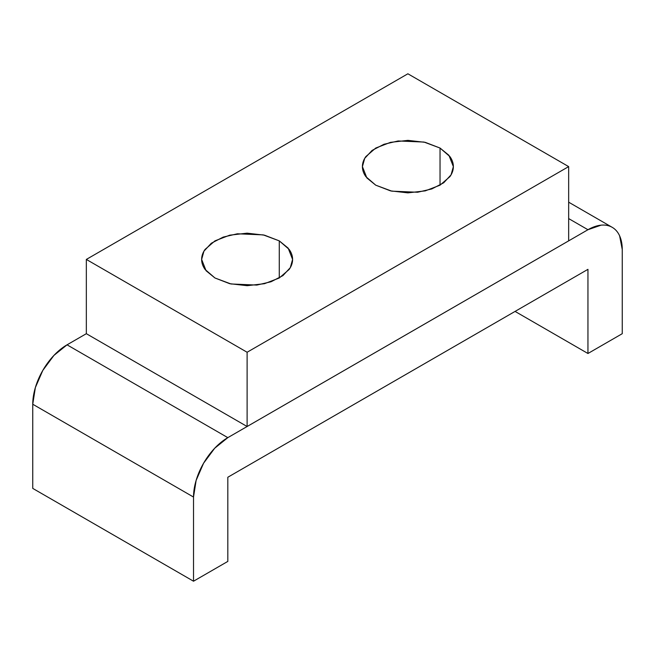 <?xml version="1.0" encoding="UTF-8"?>
<svg xmlns="http://www.w3.org/2000/svg" width="655" height="655" viewBox="0 0 655 655"><rect width="100%" height="100%" fill="white"/><g stroke="black" fill="none" stroke-linecap="round" stroke-linejoin="round"><path stroke-width="0.98" d="M515.067 311.412L587.953 353.495L587.953 269.336L227.817 477.249L227.817 561.409L193.52 581.214L32.75 488.393L193.52 581.214L193.52 497.055L32.75 404.233L32.75 488.393L32.75 404.233L193.52 497.055A48.503 28.001 -60 0 1 227.817 437.646L67.047 344.825A48.503 28.001 120 0 0 32.75 404.233L35.362 387.572L42.796 370.427L53.923 355.419L67.047 344.825L227.817 437.646L587.953 229.725L568.663 218.59L587.953 229.725A48.503 28.001 -60 0 1 612.204 227.326A48.503 28.001 -60 0 1 622.25 249.53L622.25 333.69L587.953 353.495L515.067 311.412M86.337 333.69L67.047 344.825L86.337 333.69L247.115 426.511L568.663 240.868L568.663 166.607L247.115 352.251L247.115 426.511L247.115 352.251L86.337 259.429L86.337 333.69L86.337 259.429L407.885 73.786L568.663 166.607L568.663 240.868L247.115 426.511L86.337 333.69M587.953 269.336L587.953 353.495L622.25 333.69L622.25 249.53L619.638 235.882C617.902 232.034 615.422 229.185 612.204 227.326C608.986 225.467 605.277 224.747 601.077 225.164L587.953 229.725L227.817 437.646L214.693 448.241L203.566 463.249L196.132 480.393L193.52 497.055L193.52 581.214L227.817 561.409L227.817 477.249L587.953 269.336M279.267 240.868L279.267 277.99L279.267 240.868L288.151 248.114L292.589 259.429L290.288 267.666L282.919 275.616L271.047 281.756L256.842 285.072L230.994 283.975L214.963 277.99L206.079 270.744L201.642 259.429L203.934 251.192L211.311 243.242L223.183 237.102L237.388 233.786L263.236 234.883L279.267 240.868L264.514 235.178L247.115 233.172L229.708 235.178L214.963 240.868L205.105 249.383C202.796 252.601 201.642 255.949 201.642 259.429C201.642 262.909 202.796 266.257 205.105 269.475L214.963 277.99L229.708 283.689L247.115 285.686L264.514 283.689L279.267 277.99L289.125 269.475C291.434 266.257 292.589 262.909 292.589 259.429C292.589 255.949 291.434 252.601 289.125 249.383L279.267 240.868M440.037 148.046L440.037 185.177L440.037 148.046L448.921 155.292L453.358 166.607L451.066 174.844L443.689 182.794L431.817 188.935L417.612 192.251L391.764 191.154L375.733 185.177L366.849 177.923L362.411 166.607L364.712 158.371L372.081 150.421L383.953 144.28L398.158 140.964L424.006 142.061L440.037 148.046L425.292 142.356L407.885 140.358L390.486 142.356L375.733 148.046L365.875 156.561C363.566 159.779 362.411 163.128 362.411 166.607C362.411 170.087 363.566 173.436 365.875 176.653L375.733 185.177L390.486 190.867L407.885 192.865L425.292 190.867L440.037 185.177L449.895 176.653C452.204 173.436 453.358 170.087 453.358 166.607C453.358 163.128 452.204 159.779 449.895 156.561L440.037 148.046M247.115 352.251L86.337 259.429L407.885 73.786L568.663 166.607L247.115 352.251M568.663 202.182L612.204 227.326"/></g></svg>

